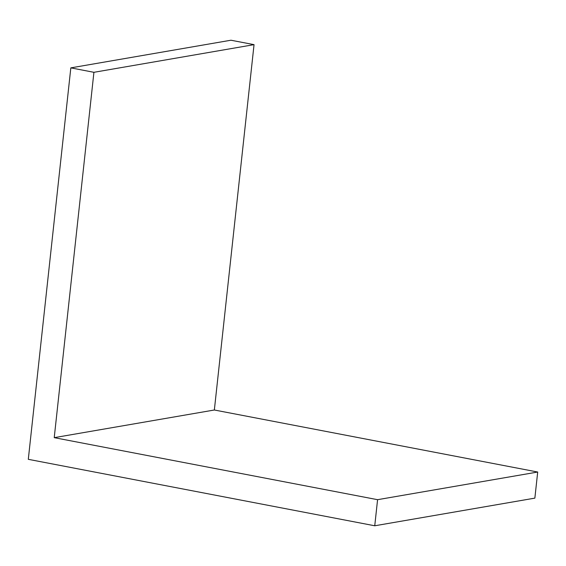 <?xml version="1.0" encoding="UTF-8"?>
<svg xmlns="http://www.w3.org/2000/svg" width="566" height="566" viewBox="0 0 566 566"><rect width="100%" height="100%" fill="white"/><g stroke="black" fill="none" stroke-linecap="round" stroke-linejoin="round"><path stroke-width="0.85" d="M28.3 459.323L70.828 67.87L93.921 72.306L54.23 437.66L377.579 499.686L374.749 525.779L28.3 459.323M93.921 72.306L254.042 44.65L230.942 40.221L70.828 67.87M254.042 44.65L214.351 410.003L54.23 437.66M214.351 410.003L537.7 472.03L377.579 499.686M537.7 472.03L534.863 498.13L374.749 525.779"/></g></svg>
